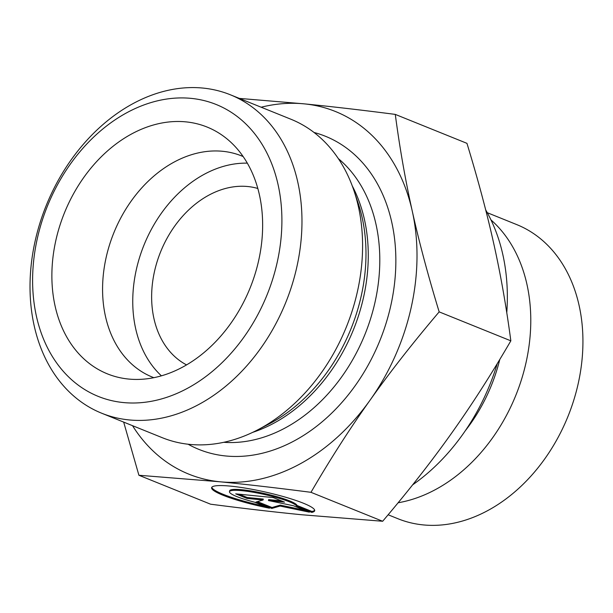 <?xml version="1.0" encoding="UTF-8"?>
<svg xmlns="http://www.w3.org/2000/svg" width="613" height="613" viewBox="0 0 613 613"><rect width="100%" height="100%" fill="white"/><g stroke="black" fill="none" stroke-linecap="round" stroke-linejoin="round"><path stroke-width="0.92" d="M257.82 188.475A95.406 71.782 -68 0 0 247.782 186.528A95.406 71.782 -68 0 0 247.744 186.528A95.406 71.782 -68 0 0 158.254 258.157A95.406 71.782 -68 0 0 186.559 364.904M311.726 512.399L296.822 506.376A34.504 4.896 -167.4 0 0 263.038 494.178A34.504 4.896 -167.4 0 0 229.469 491.703A34.504 4.896 -167.4 0 0 254.564 502.185L269.467 508.208A52.81 7.486 12.6 0 1 211.608 487.718A52.81 7.486 12.6 0 1 264.778 491.902A52.81 7.486 12.6 0 1 314.691 510.713A52.81 7.486 12.6 0 1 311.726 512.399L311.933 511.472A52.81 7.486 -167.4 0 0 314.691 510.231M211.807 487.281A52.81 7.486 -167.4 0 0 264.555 506.223M229.469 491.703L229.676 490.783A34.504 4.896 12.6 0 1 263.245 493.258A34.504 4.896 12.6 0 1 297.021 505.457L311.933 511.472M296.822 506.376L297.021 505.457M238.986 494.17L247.185 497.488L263.276 499.082L263.069 500.001L246.978 498.407L235.683 493.848L273.245 497.572L284.539 502.131L268.448 500.537L293.573 505.779L309.373 512.161L280.057 506.047L271.82 508.438L256.012 502.055L263.069 500.001M246.978 498.407L247.185 497.488M257.452 501.633L272.019 507.518L280.264 505.12L304.431 510.169M271.82 508.438L272.019 507.518M280.057 506.047L280.264 505.12M268.448 500.537L268.647 499.61L281.444 500.882M487.274 212.696L516.744 224.603A158.606 119.336 112 0 1 567.998 416.357A158.606 119.336 112 0 1 397.944 518.728L388.136 514.767M490.982 219.914A158.606 119.336 112 0 1 520.659 382.129A158.606 119.336 112 0 1 398.105 502.775M138.906 475.259L210.581 504.2C244.702 508.606 275.03 512.116 301.573 514.736L382.658 521.265C408.925 490.331 431.935 460.93 451.697 433.046C471.535 405.193 491.243 374.459 510.844 340.828C506.323 306.852 500.66 274.601 493.848 244.089C487.105 213.6 478.14 180.015 466.953 143.342L395.278 114.393C399.791 148.377 405.461 180.62 412.273 211.14C419.016 241.622 427.981 275.206 439.169 311.879C412.901 342.813 389.883 372.221 370.122 400.097C350.291 427.951 330.576 458.693 310.983 492.316C276.861 487.917 246.533 484.408 219.99 481.787L138.906 475.259L123.673 422.104M382.658 521.265L310.983 492.316M510.844 340.828L439.169 311.879M485.68 209.884A186.038 139.979 112 0 1 506.775 312.691M497.289 363.586A186.038 139.979 112 0 1 412.626 484.86M239.308 98.394L304.293 103.865C330.828 106.486 361.164 109.995 395.278 114.393M219.99 481.787A195.578 147.158 -68 0 0 370.122 400.097A195.578 147.158 -68 0 0 412.273 211.14A195.578 147.158 -68 0 0 304.293 103.865A195.578 147.158 -68 0 0 261.153 107.214M132.531 425.683A195.578 147.158 -68 0 0 219.906 481.78M243.162 156.56A119.259 89.728 -68 0 0 241.668 155.94A119.259 89.728 -68 0 0 222.764 151.304A119.259 89.728 -68 0 0 109.466 245.054A119.259 89.728 -68 0 0 152.346 377.095A119.259 89.728 -68 0 0 153.848 377.685M186 121.88A133.09 100.141 112 0 1 228.151 139.856A133.09 100.141 112 0 1 250.112 287.964A133.09 100.141 112 0 1 131.45 379.278A133.09 100.141 112 0 1 128.515 379.041A133.09 100.141 112 0 1 55.867 240.334A133.09 100.141 112 0 1 186 121.88M247.323 163.15A119.259 89.728 -68 0 0 143.978 245.1A119.259 89.728 -68 0 0 161.418 375.83M230.312 94.762L290.922 119.236A171.732 129.213 112 0 1 353.969 190.689A171.732 129.213 112 0 1 257.276 430.081A171.732 129.213 112 0 1 189.524 444.379A171.732 129.213 112 0 1 162.299 437.705L101.689 413.223A171.732 129.213 -68 0 0 128.914 419.905A171.732 129.213 -68 0 0 292.049 284.899A171.732 129.213 -68 0 0 230.312 94.762A171.732 129.213 -68 0 0 46.19 205.6A171.732 129.213 -68 0 0 101.689 413.223M123.259 402.542A157.418 118.447 112 0 1 70.395 164.046A157.418 118.447 112 0 1 278.11 184.797A157.418 118.447 112 0 1 123.259 402.542M499.779 359.479A144.676 108.853 112 0 1 465.259 430.793M188.091 444.226A168.866 127.06 -68 0 0 225.676 455.965A168.866 127.06 -68 0 0 388.32 315.611A168.866 127.06 -68 0 0 314.009 132.462M353.969 190.689L358.007 202.681A158.951 119.596 112 0 1 268.517 424.257L257.276 430.081M252.732 432.341A157.418 118.447 -68 0 0 352.26 185.908M338.338 158.614A157.418 118.447 112 0 1 364.973 334.361A157.418 118.447 112 0 1 223.753 442.31"/></g></svg>
